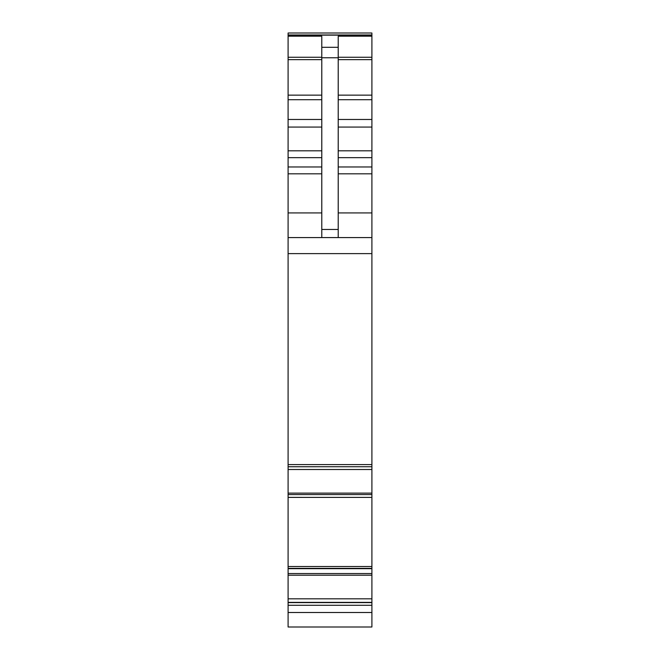 <?xml version="1.0" encoding="UTF-8"?>
<svg xmlns="http://www.w3.org/2000/svg" width="660" height="660" viewBox="0 0 660 660"><rect width="100%" height="100%" fill="white"/><g stroke="black" fill="none" stroke-linecap="round" stroke-linejoin="round"><path stroke-width="0.99" d="M371.902 568.606L288.098 568.606L371.902 568.359L371.902 627L288.098 627L288.098 612.505L371.902 612.505M288.098 497.384L288.098 33L371.902 33L371.902 497.409L288.098 497.384L371.902 497.401L371.902 566.503L288.098 566.503L288.098 497.409L371.902 497.409M288.098 566.503L288.098 568.359L371.902 568.359L371.902 566.503M288.098 568.606L288.098 598.818L371.902 598.818M288.098 466.744L371.902 466.736L288.098 466.744M288.098 598.818L288.098 612.505M288.098 605.286L371.902 605.286M288.098 33L371.902 33M321.783 237.575L321.783 36.209L288.098 36.209M321.783 47.314L338.217 47.314L338.217 36.209L371.902 36.209M288.098 237.575L371.902 237.575M288.098 464.59L371.902 464.59M338.217 47.314L338.217 237.575M288.098 573.557L371.902 573.557M288.098 568.672L371.902 568.672M288.098 575.207L371.902 575.207M288.098 602.382L371.902 602.382M288.098 602.596L371.902 602.596M288.098 35.153L371.902 35.153M338.217 57.247L371.902 57.247M338.217 59.647L371.902 59.647M338.217 95.147L371.902 95.147M338.217 99.701L371.902 99.701M338.217 119.476L371.902 119.476M338.217 127.067L371.902 127.067M338.217 150.81L371.902 150.81M338.217 157.657L371.902 157.657M338.217 166.972L371.902 166.972M338.217 173.819L371.902 173.819M338.217 212.924L371.902 212.924M288.098 253.621L371.902 253.621M288.098 469.507L371.902 469.507M288.098 493.119L371.902 493.119M288.098 494.571L371.902 494.571M288.098 212.924L321.783 212.924M288.098 173.819L321.783 173.819M288.098 166.972L321.783 166.972M288.098 157.657L321.783 157.657M288.098 150.81L321.783 150.81M288.098 127.067L321.783 127.067M288.098 119.476L321.783 119.476M288.098 99.701L321.783 99.701M288.098 95.147L321.783 95.147M288.098 59.647L321.783 59.647M288.098 57.247L321.783 57.247M321.783 57.766L338.217 57.766M321.783 229.465L338.217 229.465M288.098 34.972L371.902 34.972"/></g></svg>
